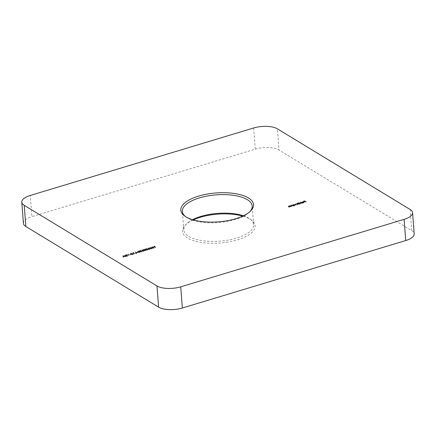<?xml version="1.0" encoding="UTF-8"?>
<svg xmlns="http://www.w3.org/2000/svg" width="436" height="436" viewBox="0 0 436 436"><rect width="100%" height="100%" fill="white"/><g stroke="black" fill="none" stroke-linecap="round" stroke-linejoin="round"><path stroke-width="0.33" stroke-dasharray="2.18 1.64" d="M193.268 219.902A36.471 14.492 -4.4 0 0 185.556 224.856A36.471 14.492 -4.4 0 0 194.663 241.021A36.471 14.492 -4.4 0 0 237.402 239.882A36.471 14.492 -4.4 0 0 251.109 219.815A36.471 14.492 -4.4 0 0 242.732 216.098M243.381 215.793A35.022 13.919 175.6 0 1 249.724 218.839A35.022 13.919 175.6 0 1 253.632 224.584A35.022 13.919 175.6 0 1 236.563 238.111A35.022 13.919 175.6 0 1 183.796 229.957A35.022 13.919 175.6 0 1 186.777 223.679A35.022 13.919 175.6 0 1 192.576 219.7M185.616 216.67A35.022 13.919 -4.4 0 0 186.276 217.161A35.022 13.919 -4.4 0 0 235.135 219.57A35.022 13.919 -4.4 0 0 249.223 212.321A35.022 13.919 -4.4 0 0 249.801 211.733M125.361 255.512L126.565 255.48L125.187 255.42L124.854 255.943L127.023 256.177L125.96 256.641L127.743 256.101L125.105 255.878L125.317 254.984L125.361 255.512M126.98 255.649L125.917 256.112L127.704 255.572L125.067 255.349L125.317 254.984L126.522 254.946L125.143 254.891L124.729 255.779L124.816 255.414L126.98 255.649L127.023 256.177M130.964 254.657L129.95 254.962L130.964 254.657L130.762 254.03L130.8 254.559M133.721 253.027L132.92 253.12L134.479 254.068L133.312 253.147L133.721 253.027L133.678 252.493L133.362 252.444L133.405 252.973M137.901 252.564L136.888 252.869L137.901 252.564L137.7 251.937L137.738 252.466M140.327 250.88L139.253 251.207L140.305 251.038L140.855 251.24L140.201 251.877L141.667 251.932L142.027 251.425L141.493 251.839L140.43 251.801L141.378 251.278L140.327 250.88L140.288 250.351L139.209 250.678L139.253 251.207M139.209 250.678L140.817 250.711L140 251.152L140.043 251.686L140.158 251.349L141.624 251.403L141.667 251.932M141.624 251.403L141.989 250.896L142.12 251.577L141.749 250.967L141.493 251.839L141.455 251.31L140.392 251.272L140.43 251.801L140.681 250.874L141.335 250.744L141.378 251.278M144.37 249.659L143.291 249.986L144.343 249.817L144.899 250.019L144.24 250.656L145.706 250.711L146.071 250.204L145.537 250.618L144.474 250.58L145.417 250.057L144.37 249.659L144.327 249.13L143.253 249.457L143.291 249.986M143.253 249.457L144.856 249.49L144.044 249.932L144.082 250.466L144.202 250.128L145.668 250.182L145.706 250.711M145.668 250.182L146.027 249.675L146.164 250.357L145.793 249.746L145.537 250.618L145.493 250.09L144.43 250.051L144.474 250.58L144.719 249.654L145.379 249.523L145.417 250.057M149.706 249.506L150.148 249.141L149.766 248.743L148.066 248.509L147.978 249.283L149.706 249.506L150.109 248.607L149.722 248.215L149.766 248.743M149.722 248.215L148.022 247.98L147.94 248.754L147.57 248.357L147.978 249.283L147.94 248.754L149.668 248.978M153.75 248.286L154.191 247.921L153.804 247.523L152.104 247.288L152.022 248.062L153.75 248.286L154.148 247.386L153.766 246.994L153.804 247.523M153.766 246.994L152.066 246.76L151.979 247.534L151.614 247.136L152.022 248.062L151.979 247.534L153.706 247.757M290.856 206.833L289.717 206.135L288.73 206.419L288.588 206.986L289.172 207.34L288.643 206.778L288.91 206.49L290.621 206.904L290.817 206.299L291.63 206.599L290.867 206.103L291.134 205.819L293.079 206.157L291.94 205.465L290.954 205.748L290.812 206.315L289.678 205.607L289.717 206.135M289.678 205.607L288.692 205.89L288.588 206.986L288.55 206.457L289.133 206.811L289.172 207.34M289.133 206.811L288.599 206.244L288.643 206.778L288.872 205.961L289.826 205.945L289.869 206.479M292.714 205.231L293.619 205.994L294.66 205.699L295.068 205.04L293.472 204.985L292.927 205.361L292.676 204.702L292.48 205.302M292.436 204.773L293.581 205.465L294.616 205.171L295.025 204.506L295.232 205.247L295.025 204.506L293.428 204.457L293.472 204.985M298.148 203.171L299.51 204.217L300.551 203.923L300.96 203.258L299.363 203.203L298.829 203.585L298.148 203.171L298.104 202.642L297.913 203.241M297.87 202.713L299.472 203.688L300.513 203.389L300.922 202.729L301.123 203.465L300.922 202.729L299.325 202.675L299.363 203.203M303.576 202.882L302.486 203.051L303.685 202.974L304.066 202.326L303.461 202.162L301.952 202.626L302.137 202.931L303.854 202.413L303.576 202.882L303.816 201.884L303.576 202.882M303.423 201.634L301.908 202.097L302.099 202.402L303.816 201.884L303.532 202.348L302.442 202.522L303.647 202.446L304.023 201.797L304.235 202.544L304.023 201.797L303.423 201.634L303.461 202.162M301.952 202.626L301.908 202.097L301.952 202.626M253.648 127.982L255.283 149.167L31.893 216.648L30.264 195.459M255.283 149.167A17.369 6.9 175.6 0 1 279.024 150.044L277.394 128.854M410.145 209.482L411.775 230.666L279.024 150.044M411.775 230.666A17.369 6.9 175.6 0 1 414.2 233.832M23.43 223.352A17.369 6.9 175.6 0 1 31.893 216.648M306.246 202.184L304.688 201.236L303.407 201.617L304.611 201.399L305.091 201.694L304.208 202.108L305.255 201.792L306.246 202.184L306.208 201.65L304.644 200.702L304.688 201.236M302.241 203.394L300.404 202.489L302.006 203.465L302.203 202.86L300.6 201.89L300.638 202.418M298.976 204.38L297.832 203.688L295.603 204.342L295.494 204.871L296.349 205.171L295.782 204.413L297.663 204.778L297.096 204.015L298.976 204.38L298.933 203.852L297.793 203.154L297.832 203.688M297.793 203.154L296.872 203.416L296.578 204.299L296.54 203.765L295.559 203.814L295.494 204.871L295.45 204.337L296.071 204.713L296.109 205.242M296.071 204.713L295.69 204.266L295.728 204.795L295.739 203.885L296.938 204.048L297.423 204.849M297.385 204.315L297.041 203.895L297.08 204.424L297.058 203.487L298.219 203.628L298.736 204.451M290.812 206.315L290.91 205.214L290.774 205.787L291.357 206.141L290.823 205.574L291.095 205.291L293.041 205.629L291.897 204.936L290.91 205.214L290.621 206.904M290.867 206.103L291.095 205.291L290.867 206.103M154.802 246.656L154.001 246.754L155.565 247.703L154.399 246.776L154.802 246.656L154.758 246.127L154.448 246.078L154.486 246.607M151.728 248.896L152.169 248.531L151.788 248.133L150.088 247.899L150 248.673L151.728 248.896L152.126 247.997L151.744 247.604L151.788 248.133M151.744 247.604L150.044 247.37L149.962 248.144L149.592 247.746L150 248.673L149.962 248.144L151.684 248.367M146.392 249.049L145.313 249.376L146.365 249.207L146.916 249.408L146.262 250.046L147.728 250.101L148.087 249.594L147.553 250.008L146.491 249.97L147.439 249.447L146.392 249.049L146.349 248.52L145.27 248.847L145.313 249.376M145.27 248.847L146.877 248.88L146.06 249.321L146.104 249.855L146.224 249.517L147.69 249.572L147.728 250.101M147.69 249.572L148.049 249.065L148.18 249.746L147.815 249.136L147.553 250.008L147.515 249.479L146.452 249.441L146.491 249.97L146.741 249.043L147.401 248.912L147.439 249.447M143.646 251.338L144.087 250.973L143.7 250.575L142.005 250.34L141.918 251.114L143.646 251.338L144.044 250.438L143.662 250.046L143.7 250.575M143.662 250.046L141.962 249.812L141.874 250.586L141.509 250.188L141.918 251.114L141.874 250.586L143.602 250.809M139.602 252.558L140.043 252.193L139.662 251.795L137.961 251.561L137.874 252.335L139.602 252.558L140.005 251.659L139.618 251.267L139.662 251.795M139.618 251.267L137.923 251.032L137.836 251.806L137.465 251.409L137.874 252.335L137.836 251.806L139.564 252.03M136.975 253.316L135.411 252.368L136.577 253.289L135.727 253.692L136.975 253.316L136.931 252.787L135.373 251.839L135.411 252.368M131.116 253.774L132.321 253.736L130.947 253.681L130.615 254.204L132.778 254.439L131.721 254.902L133.503 254.362L130.865 254.139L131.078 253.245L131.116 253.774M132.74 253.905L131.677 254.373L133.465 253.834L130.822 253.61L131.078 253.245L132.282 253.207L130.904 253.153L130.446 253.507L130.615 254.204L130.577 253.67L132.74 253.905L132.778 254.439M129.127 255.687L128.674 254.401L128.778 255.491L126.418 255.082L129.094 255.698L128.674 254.401M122.881 256.15L123.197 257.474L123.344 256.978L124.533 256.619L125.688 256.722L122.881 256.15L122.843 255.621L122.848 256.161M304.644 200.702L303.369 201.089L303.407 201.617M303.369 201.089L303.565 201.715M303.527 201.187L304.573 200.871L304.611 201.399M304.573 200.871L305.091 201.694M305.053 201.165L304.006 201.481L304.05 202.01M304.006 201.481L304.208 202.108M304.165 201.579L305.211 201.263L305.255 201.792M305.211 201.263L305.974 201.721L306.012 202.255M302.589 202.418L302.628 202.947M302.442 202.522L302.486 203.051M303.647 202.446L303.685 202.974M302.459 201.726L302.497 202.26M303.652 201.808L302.148 202.141L302.186 202.669L303.69 202.337L302.235 202.773L302.589 201.819L303.652 201.808L303.69 202.337M303.189 201.732L303.227 202.26M302.589 201.819L302.628 202.348M300.6 201.89L300.404 202.489M300.36 201.961L301.963 202.936L302.006 203.465M299.472 203.688L299.51 204.217M299.706 203.617L299.75 204.146M299.51 203.498L299.554 204.026M300.513 203.389L300.551 203.923M299.325 202.675L298.785 203.056L298.829 203.585M298.785 203.056L298.104 202.642M300.366 203.307L299.009 203.111L299.183 203.797L299.499 203.29L300.845 203.487L300.687 202.8L300.404 203.835L299.183 203.797L299.14 203.269L299.461 202.762L300.687 202.8L300.404 203.835M299.461 202.762L299.499 203.29M297.559 203.225L297.597 203.759M297.755 203.35L297.793 203.879M297.33 203.329L297.368 203.863M296.872 203.416L296.54 203.765L296.872 203.416M295.559 203.814L295.45 204.337L295.559 203.814M296.306 204.642L296.349 205.171M295.69 204.266L295.739 203.885L295.69 204.266M297.619 204.244L297.663 204.778M297.041 203.895L297.058 203.487L297.041 203.895M293.581 205.465L293.619 205.994M293.815 205.394L293.853 205.923M293.619 205.274L293.657 205.803M294.616 205.171L294.66 205.699M293.428 204.457L292.883 204.833L292.927 205.361M294.469 205.089L293.117 204.887L293.156 205.421L293.608 205.073L294.949 205.269L294.791 204.582L294.513 205.618L293.286 205.579L293.248 205.051L293.564 204.544L294.791 204.582L294.513 205.618M293.564 204.544L293.608 205.073M293.041 205.629L293.079 206.157M291.897 204.936L291.94 205.465M291.662 205.007L291.706 205.536M291.869 205.133L291.907 205.661M291.357 206.141L291.395 206.669M291.591 206.065L291.63 206.599M292.049 205.274L292.087 205.803M292.801 205.699L292.845 206.228M289.439 205.678L289.482 206.212M289.646 205.803L289.689 206.332M288.692 205.89L288.55 206.457L288.692 205.89M289.368 206.74L289.411 207.269M288.599 206.244L288.872 205.961L288.599 206.244M289.826 205.945L290.583 206.37M154.448 246.078L153.963 246.22L154.001 246.754M153.963 246.22L155.521 247.168L155.565 247.703M155.521 247.168L155.799 247.632M155.756 247.098L154.355 246.247L154.399 246.776M154.355 246.247L154.758 246.127M152.066 246.76L152.104 247.288M152.213 247.457L152.219 246.858L153.526 247.065L153.537 247.659L152.213 247.457L152.219 246.858L152.257 247.386L153.57 247.594L153.581 248.188L152.257 247.991L152.213 247.457M153.526 247.065L153.581 248.188L153.526 247.065M152.709 247.67L152.747 248.198M150.044 247.37L150.088 247.899M150.197 248.068L150.197 247.468L151.51 247.675L151.515 248.269L150.197 248.068L150.197 247.468L150.24 247.997L151.548 248.204L151.559 248.798L150.235 248.602L150.197 248.068M151.51 247.675L151.559 248.798L151.51 247.675M150.687 248.28L150.725 248.809M148.022 247.98L148.066 248.509M148.175 248.678L148.175 248.079L149.488 248.286L149.499 248.88L148.175 248.678L148.175 248.079L148.218 248.607L149.526 248.814L149.537 249.408L148.213 249.212L148.175 248.678M149.488 248.286L149.537 249.408L149.488 248.286M148.665 248.891L148.709 249.419M145.433 248.945L145.471 249.474M146.327 248.673L146.365 249.207M146.877 248.88L146.916 249.408M146.54 248.956L146.578 249.485M147.815 249.136L147.515 249.479L147.815 249.136M146.452 249.441L146.741 249.043L146.452 249.441M147.401 248.912L146.349 248.52M143.411 249.555L143.449 250.084M144.305 249.283L144.343 249.817M144.856 249.49L144.899 250.019M144.518 249.566L144.556 250.095M145.793 249.746L145.493 250.09L145.793 249.746M144.43 250.051L144.719 249.654L144.43 250.051M145.379 249.523L144.327 249.13M141.962 249.812L142.005 250.34M142.114 250.509L142.114 249.91L143.428 250.117L143.433 250.711L142.114 250.509L142.114 249.91L142.158 250.438L143.466 250.645L143.477 251.24L142.152 251.043L142.114 250.509M143.428 250.117L143.477 251.24L143.428 250.117M142.605 250.722L142.643 251.25M139.367 250.776L139.411 251.305M140.261 250.504L140.305 251.038M140.817 250.711L140.855 251.24M140.474 250.787L140.517 251.316M141.749 250.967L141.455 251.31L141.749 250.967M140.392 251.272L140.681 250.874L140.392 251.272M141.335 250.744L140.288 250.351M137.923 251.032L137.961 251.561M138.07 251.73L138.076 251.131L139.384 251.338L139.395 251.932L138.07 251.73L138.076 251.131L138.114 251.659L139.427 251.866L139.433 252.46L138.114 252.264L138.07 251.73M139.384 251.338L139.433 252.46L139.384 251.338M138.561 251.943L138.604 252.471M137.7 251.937L136.691 252.242L136.73 252.771M136.691 252.242L136.888 252.869M136.85 252.34L137.858 252.035M135.373 251.839L135.176 252.439M135.133 251.91L136.533 252.76L136.577 253.289M136.533 252.76L135.525 253.065L135.569 253.594M135.525 253.065L135.727 253.692M135.683 253.163L136.931 252.787M133.362 252.444L132.876 252.591L132.92 253.12M132.876 252.591L134.441 253.539L134.479 254.068M134.441 253.539L134.719 253.997M134.675 253.469L133.274 252.618L133.312 253.147M133.274 252.618L133.678 252.493M132.048 253.278L132.086 253.806M132.282 253.207L132.321 253.736M130.904 253.153L130.947 253.681M131.519 254.275L131.558 254.804M131.677 254.373L131.721 254.902M133.465 253.834L133.503 254.362M131.797 253.752L131.841 254.281M130.74 253.507L130.778 254.035L129.754 254.335L129.792 254.864M129.754 254.335L129.95 254.962M129.912 254.433L130.92 254.128M128.636 253.872L128.424 254.477M128.38 253.948L128.778 255.491M128.734 254.962L126.631 254.477L126.674 255.006M126.631 254.477L126.418 255.082M126.38 254.553L129.051 255.169L129.094 255.698M126.287 255.016L126.326 255.55M126.522 254.946L126.565 255.48M125.143 254.891L125.187 255.42M125.759 256.014L125.802 256.548M125.917 256.112L125.96 256.641M127.704 255.572L127.743 256.101M126.037 255.491L126.08 256.019M122.81 255.632L123.197 257.474M123.159 256.946L123.453 257.398M123.415 256.869L123.301 256.45L123.344 256.978M123.301 256.45L124.494 256.09L124.533 256.619M124.494 256.09L125.394 256.27L125.432 256.804M125.394 256.27L125.688 256.722M125.65 256.194L122.843 255.621M124.206 256.03L123.268 256.314L123.132 255.812L124.206 256.03L124.244 256.559L123.306 256.842L123.175 256.341L124.244 256.559M123.268 256.314L123.306 256.842M123.132 255.812L123.175 256.341M296.938 204.048L296.981 204.577M298.219 203.628L298.257 204.157M291.057 205.743L291.095 206.272M292.393 205.449L292.431 205.977M288.834 206.413L288.872 206.942M290.169 206.119L290.207 206.653M131.667 253.85L131.705 254.384M125.906 255.594L125.95 256.123M249.724 218.839L251.109 219.815M249.223 212.321L250.444 211.144M253.632 224.584L252.204 206.043M183.796 229.957L182.368 211.416M186.276 217.161L184.891 216.185M186.777 223.679L185.556 224.856M301.941 202.691L301.903 202.162M303.979 202.571L303.936 202.037M296.556 204.217L296.513 203.688M295.243 204.615L295.199 204.086M295.515 204.609L295.477 204.075M296.834 204.212L296.796 203.677M290.55 206.054L290.507 205.525M290.828 206.032L290.79 205.503M288.327 206.724L288.283 206.195M288.605 206.708L288.567 206.174M154.191 247.921L154.148 247.386M151.946 247.653L151.902 247.125M153.897 247.921L153.859 247.392M152.169 248.531L152.126 247.997M149.924 248.264L149.88 247.735M151.881 248.531L151.837 248.002M150.148 249.141L150.109 248.607M147.902 248.874L147.864 248.346M149.859 249.141L149.815 248.613M147.902 249.757L147.859 249.223M146.392 249.844L146.349 249.316M145.88 250.368L145.837 249.833M144.37 250.455L144.327 249.926M144.087 250.973L144.044 250.438M141.842 250.705L141.798 250.177M143.798 250.973L143.755 250.444M141.836 251.588L141.798 251.054M140.327 251.676L140.288 251.147M140.043 252.193L140.005 251.659M137.798 251.926L137.76 251.398M139.754 252.193L139.716 251.665M125.023 255.774L124.979 255.245"/><path stroke-width="0.65" d="M242.732 216.098A36.471 14.492 -4.4 0 0 200.228 217.308A36.471 14.492 -4.4 0 0 193.268 219.902M192.576 219.7A35.022 13.919 175.6 0 1 200.865 216.43A35.022 13.919 175.6 0 1 243.381 215.793M198.598 196.118A36.471 14.492 175.6 0 1 241.337 194.979A36.471 14.492 175.6 0 1 250.444 211.144A36.471 14.492 175.6 0 1 235.772 218.692A36.471 14.492 175.6 0 1 184.891 216.185A36.471 14.492 175.6 0 1 198.598 196.118M249.801 211.733A35.022 13.919 -4.4 0 0 252.204 206.043A35.022 13.919 -4.4 0 0 199.437 197.89A35.022 13.919 -4.4 0 0 182.368 211.416A35.022 13.919 -4.4 0 0 185.616 216.67M412.57 212.648L414.2 233.832A17.369 6.9 175.6 0 1 405.736 240.541L404.107 219.352A17.369 6.9 -4.4 0 0 412.57 212.648A17.369 6.9 -4.4 0 0 410.145 209.482L277.394 128.854A17.369 6.9 -4.4 0 0 253.648 127.982L30.264 195.459A17.369 6.9 -4.4 0 0 21.8 202.168A17.369 6.9 -4.4 0 0 24.225 205.334L156.976 285.956A17.369 6.9 -4.4 0 0 180.717 286.834L404.107 219.352M180.717 286.834L182.352 308.018L405.736 240.541M182.352 308.018A17.369 6.9 175.6 0 1 158.606 307.146L156.976 285.956M24.225 205.334L25.855 226.518L158.606 307.146M25.855 226.518A17.369 6.9 175.6 0 1 23.43 223.352L21.8 202.168"/></g></svg>
